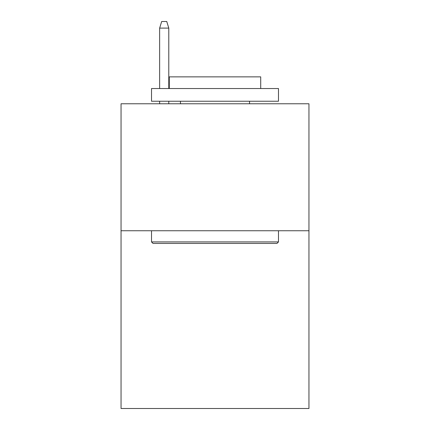 <?xml version="1.0" encoding="UTF-8"?>
<svg xmlns="http://www.w3.org/2000/svg" width="430" height="430" viewBox="0 0 430 430"><rect width="100%" height="100%" fill="white"/><g stroke="black" fill="none" stroke-linecap="round" stroke-linejoin="round"><path stroke-width="0.64" d="M308.955 230.743L308.955 408.5L121.045 408.5L121.045 103.775L308.955 103.775L308.955 230.743L121.045 230.743M153.037 243.439L151.516 241.918L278.484 241.918L276.963 243.439L153.037 243.439M278.484 88.537L278.484 101.238L151.516 101.238L151.516 88.537L278.484 88.537M169.291 88.537L169.291 76.857L260.709 76.857L260.709 88.537M278.484 230.743L278.484 241.918M151.516 230.743L151.516 241.918M249.534 101.238L249.534 103.775M180.466 101.238L180.466 103.775M168.786 88.537L168.786 28.101L159.643 28.101L159.643 88.537M159.643 101.238L159.643 103.775M168.786 101.238L168.786 103.775M159.643 28.101L161.675 21.5L166.754 21.5L168.786 28.101"/></g></svg>
